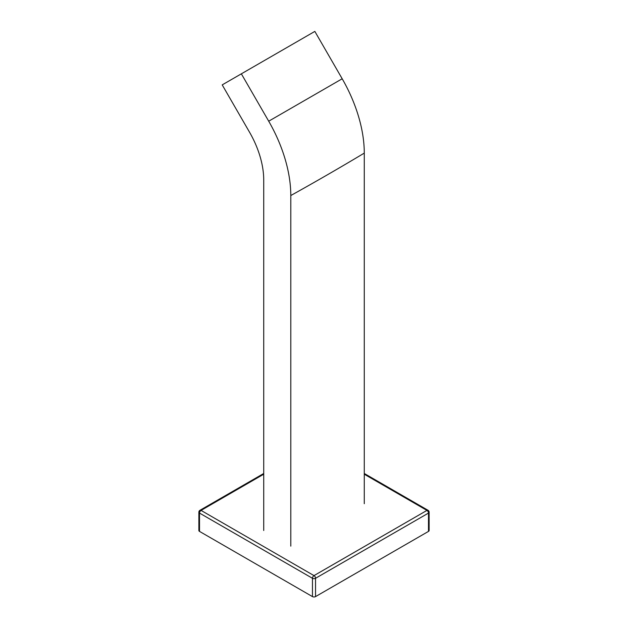 <?xml version="1.0" encoding="UTF-8"?>
<svg xmlns="http://www.w3.org/2000/svg" width="628" height="628" viewBox="0 0 628 628"><rect width="100%" height="100%" fill="white"/><g stroke="black" fill="none" stroke-linecap="round" stroke-linejoin="round"><path stroke-width="0.94" d="M199.516 531.398L312.454 596.6L312.454 578.286L199.516 513.084L199.516 531.398A2.19 1.264 180 0 1 198.872 530.503L198.872 512.189A2.19 1.264 180 0 0 199.516 513.084A2.19 1.264 120 0 1 201.062 510.407L314 575.609L426.938 510.407L364.279 474.226M315.546 596.6L428.484 531.398L428.484 513.084L315.546 578.286L315.546 596.6A2.19 1.264 180 0 1 312.454 596.6M364.279 473.488L428.037 510.297A2.19 1.264 120 0 0 426.938 510.407A2.19 1.264 60 0 1 428.484 513.084A2.19 1.264 180 0 0 429.128 512.189L429.128 530.503A2.19 1.264 180 0 1 428.484 531.398M263.721 530.503L263.721 179.906A68.373 39.478 -120 0 0 249.559 132.249L222.21 84.882L314.84 31.4L342.189 78.775A106.666 61.583 -120 0 1 364.279 153.106L364.279 503.703M290.795 546.132L290.795 195.536A106.666 61.583 -120 0 0 268.706 121.196L241.356 73.829M263.721 474.226L201.062 510.407A2.19 1.264 60 0 0 199.963 510.297A2.19 2.19 0 0 0 198.872 512.189M315.546 578.286A2.19 1.264 180 0 1 312.454 578.286A2.19 1.264 120 0 1 314 575.609A2.19 1.264 60 0 1 315.546 578.286M268.706 121.196L342.189 78.775M290.795 195.536A2734.964 1579.02 0 0 0 364.279 153.106M199.963 510.297L263.721 473.488M429.128 512.189A2.19 2.19 0 0 0 428.037 510.297"/></g></svg>
